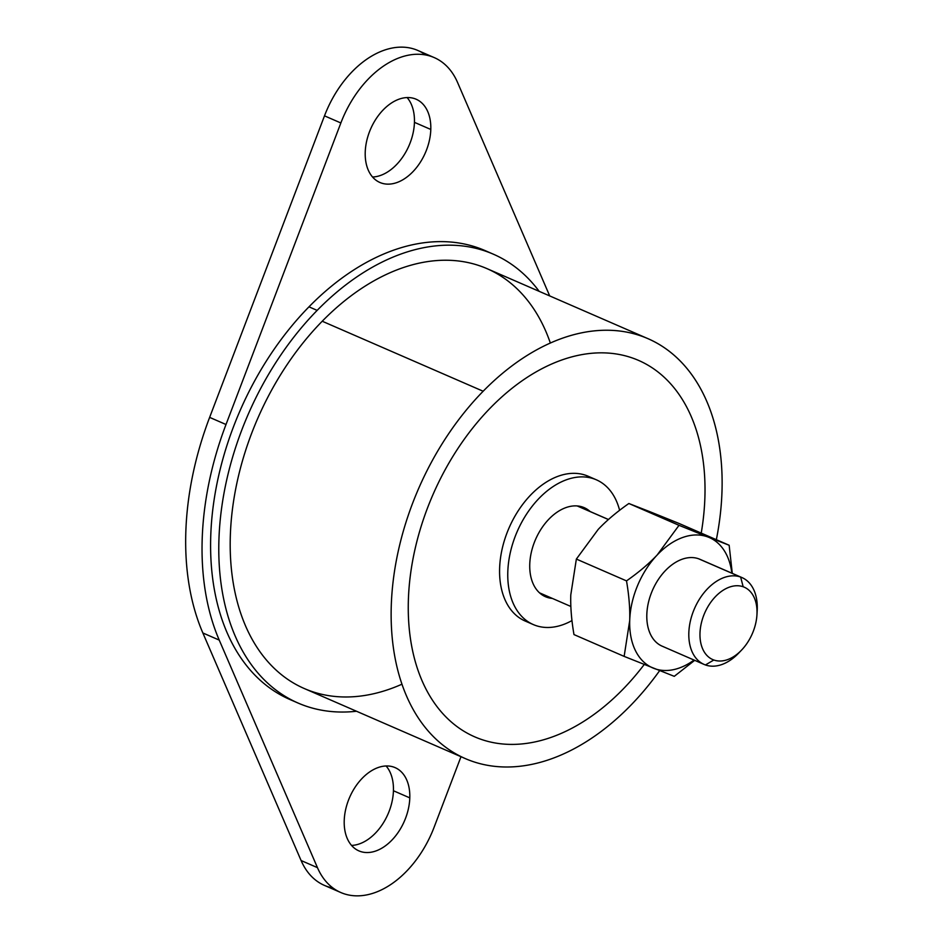 <?xml version="1.0" encoding="UTF-8"?>
<svg xmlns="http://www.w3.org/2000/svg" width="943" height="943" viewBox="0 0 943 943"><rect width="100%" height="100%" fill="white"/><g stroke="black" fill="none" stroke-linecap="round" stroke-linejoin="round"><path stroke-width="1.41" d="M582.868 507.134A48.553 31.921 -66.5 0 1 584.188 507.652A48.553 31.921 -66.5 0 1 590.141 511.542A48.553 31.921 113.5 0 0 582.868 507.134A48.553 31.921 113.5 0 0 534.716 541.447A48.553 31.921 113.5 0 0 546.775 597.225L544.17 596.094L546.775 597.225A48.553 31.921 113.5 0 0 552.35 598.416A48.553 31.921 -66.5 0 1 546.775 597.225A48.553 31.921 -66.5 0 1 545.455 596.707A48.553 31.921 -66.5 0 1 535.129 540.445A48.553 31.921 -66.5 0 1 582.868 507.134M541.553 594.491A48.553 31.921 113.5 0 0 544.17 594.856A48.553 31.921 -66.5 0 1 541.553 594.491M581.961 507.982A48.553 31.921 113.5 0 0 579.91 506.308A48.553 31.921 -66.5 0 1 581.961 507.982M535.483 625.433A78.953 51.9 -66.5 0 1 515.868 534.728A78.953 51.9 -66.5 0 1 594.161 478.938A78.953 51.9 -66.5 0 1 619.61 510.304A78.953 51.9 113.5 0 0 596.318 479.787A78.953 51.9 113.5 0 0 594.161 478.938A78.953 51.9 113.5 0 0 516.54 533.101A78.953 51.9 113.5 0 0 533.325 624.584A78.953 51.9 113.5 0 0 535.483 625.433A78.953 51.9 113.5 0 0 571.977 620.577A78.953 51.9 -66.5 0 1 535.483 625.433M533.325 624.584L525.145 621.024A78.953 51.9 -66.5 0 1 508.36 529.542A78.953 51.9 -66.5 0 1 585.98 475.378L594.161 478.938L585.98 475.378A78.953 51.9 -66.5 0 1 588.126 476.227L596.318 479.787M608.412 519.534L577.151 505.931L608.412 519.534M644.21 664.52A205.279 134.943 -66.5 0 1 622.51 689.722A205.279 134.943 -66.5 0 1 550.7 737.52A205.279 134.943 -66.5 0 1 480.352 739.076A205.279 134.943 -66.5 0 1 408.378 600.09A205.279 134.943 -66.5 0 1 490.761 407.529A205.279 134.943 -66.5 0 1 562.57 359.731A205.279 134.943 -66.5 0 1 632.93 358.175A205.279 134.943 -66.5 0 1 704.904 497.15A205.279 134.943 -66.5 0 1 701.227 533.101M590.224 477.217A78.953 51.9 113.5 0 0 585.98 475.378A78.953 51.9 113.5 0 0 507.688 531.168A78.953 51.9 113.5 0 0 527.29 621.873M570.786 594.915A71.055 46.714 113.5 0 0 570.786 594.95A71.055 46.714 -66.5 0 1 570.786 594.915A71.055 46.714 113.5 0 0 570.786 594.915C570.409 606.832 571.482 620.058 573.981 634.58L624.136 656.387L674.269 676.331L694.696 660.336L674.269 676.331L624.136 656.387L573.981 634.58C571.482 620.058 570.409 606.832 570.786 594.915A71.055 46.714 -66.5 0 1 570.786 594.892L576.362 559.069L570.786 594.915M598.227 529.377A71.055 46.714 113.5 0 0 598.204 529.4A71.055 46.714 113.5 0 0 598.227 529.377L576.362 559.069L626.506 580.888C629.016 595.41 630.077 608.636 629.712 620.553L624.136 656.387L629.712 620.553A71.055 46.714 113.5 0 0 653.593 668.269A71.055 46.714 113.5 0 0 654.619 668.658L654.619 668.658A71.055 46.714 113.5 0 0 694.06 660.065A71.055 46.714 -66.5 0 1 654.619 668.658A71.055 46.714 -66.5 0 1 653.593 668.269A71.055 46.714 -66.5 0 1 629.712 620.553C630.077 608.636 629.016 595.41 626.506 580.888L576.362 559.069L598.227 529.377A71.055 46.714 -66.5 0 1 598.227 529.377A71.055 46.714 -66.5 0 1 598.239 529.365C606.514 520.619 616.722 511.99 628.863 503.503C616.722 511.99 606.514 520.619 598.227 529.377M649.55 511.566A71.055 46.714 113.5 0 0 648.513 511.177A71.055 46.714 -66.5 0 1 649.55 511.566L628.863 503.503L679.019 525.322L657.153 555.014C648.855 563.784 638.647 572.401 626.506 580.888C638.647 572.401 648.855 563.784 657.153 555.014A71.055 46.714 113.5 0 0 629.712 620.553A71.055 46.714 -66.5 0 1 657.153 555.014L679.019 525.322L628.863 503.503L678.995 523.436L649.55 511.566M707.439 536.791L679.019 525.322L707.439 536.803A71.055 46.714 113.5 0 0 657.153 555.014A71.055 46.714 -66.5 0 1 707.439 536.803L708.476 537.192L707.439 536.791A71.055 46.714 -66.5 0 1 708.476 537.192A71.055 46.714 113.5 0 0 707.439 536.803M729.151 545.254L708.476 537.192L729.151 545.254L678.995 523.436L729.151 545.254L732.287 573.368L729.151 545.254M731.851 573.179A71.055 46.714 113.5 0 0 708.476 537.192A71.055 46.714 -66.5 0 1 731.851 573.179M701.179 559.883A47.374 31.143 113.5 0 0 698.633 558.786A47.374 31.143 113.5 0 0 651.66 592.251A47.374 31.143 113.5 0 0 663.424 646.686M741.552 650.104L738.711 653.075A47.374 31.143 -66.5 0 1 705.435 664.956L713.827 660.006A39.476 25.956 113.5 0 0 741.552 650.104A39.476 25.956 113.5 0 0 756.958 614.706A39.476 25.956 113.5 0 0 743.167 586.758L740.644 577.057L698.633 558.786L740.644 577.057A47.374 31.143 -66.5 0 1 757.194 610.604A47.374 31.143 -66.5 0 1 757.029 612.761A47.374 31.143 113.5 0 0 741.941 577.564A47.374 31.143 113.5 0 0 740.644 577.057A47.374 31.143 113.5 0 0 694.072 609.555A47.374 31.143 113.5 0 0 704.138 664.45A47.374 31.143 113.5 0 0 705.435 664.956A47.374 31.143 113.5 0 0 740.184 651.483M704.138 664.45L662.139 646.167A47.374 31.143 -66.5 0 1 652.061 591.285A47.374 31.143 -66.5 0 1 698.633 558.786A47.374 31.143 -66.5 0 1 699.93 559.293L741.941 577.564M705.435 664.956A47.374 31.143 -66.5 0 1 693.671 610.534A47.374 31.143 -66.5 0 1 740.644 577.057L743.167 586.758A39.476 25.956 113.5 0 0 704.02 614.647A39.476 25.956 113.5 0 0 713.827 660.006L705.435 664.956M743.167 586.758A39.476 25.956 -66.5 0 1 752.974 632.105A39.476 25.956 -66.5 0 1 713.827 660.006A39.476 25.956 -66.5 0 1 704.02 614.647A39.476 25.956 -66.5 0 1 743.167 586.758M340.788 892.514L324.416 885.394A90.799 59.692 -66.5 0 1 301.1 860.535L317.461 867.654A90.799 59.692 113.5 0 0 340.788 892.514A90.799 59.692 113.5 0 0 434.157 827.141L460.986 756.699L434.157 827.141A90.799 59.692 -66.5 0 1 374.383 892.809A90.799 59.692 -66.5 0 1 317.461 867.654L219.236 640.097A256.602 168.679 -66.5 0 1 226.002 424.503L340.859 122.967A90.799 59.692 -66.5 0 1 400.634 57.299A90.799 59.692 -66.5 0 1 457.555 82.454L549.698 295.913L457.555 82.454A90.799 59.692 113.5 0 0 434.228 57.594A90.799 59.692 113.5 0 0 340.859 122.967L324.498 115.848L209.641 417.384A256.602 168.679 113.5 0 0 202.863 632.977L301.1 860.535A90.799 59.692 113.5 0 0 333.009 888.023M425.635 54.965A90.799 59.692 113.5 0 0 324.498 115.848A90.799 59.692 -66.5 0 1 417.855 50.474L434.228 57.594M414.437 122.342A45.394 29.846 -66.5 0 1 372.544 177.013A45.394 29.846 113.5 0 0 414.437 122.342L430.798 129.462A45.394 29.846 113.5 0 0 399.325 99.074A45.394 29.846 113.5 0 0 365.224 152.236A45.394 29.846 113.5 0 0 396.697 182.624A45.394 29.846 113.5 0 0 430.798 129.462A45.394 29.846 -66.5 0 1 412.963 171.661A45.394 29.846 -66.5 0 1 379.899 182.482A45.394 29.846 -66.5 0 1 365.224 152.236A45.394 29.846 -66.5 0 1 383.058 110.048A45.394 29.846 -66.5 0 1 416.122 99.215A45.394 29.846 -66.5 0 1 430.798 129.462L414.437 122.342A45.394 29.846 113.5 0 0 407.105 97.565A45.394 29.846 -66.5 0 1 414.437 122.342M393.431 790.753A45.394 29.846 -66.5 0 1 351.539 845.423A45.394 29.846 113.5 0 0 393.431 790.753L409.792 797.872A45.394 29.846 113.5 0 0 378.32 767.484A45.394 29.846 113.5 0 0 344.219 820.634A45.394 29.846 113.5 0 0 375.691 851.034A45.394 29.846 113.5 0 0 409.792 797.872A45.394 29.846 -66.5 0 1 391.958 840.06A45.394 29.846 -66.5 0 1 358.894 850.881A45.394 29.846 -66.5 0 1 344.219 820.634A45.394 29.846 -66.5 0 1 362.053 778.446A45.394 29.846 -66.5 0 1 395.117 767.626A45.394 29.846 -66.5 0 1 409.792 797.872L393.431 790.753A45.394 29.846 113.5 0 0 386.1 765.975A45.394 29.846 -66.5 0 1 393.431 790.753M489.193 252.476A244.756 160.899 113.5 0 0 308.974 306.829A244.756 160.899 113.5 0 0 210.796 534.528A244.756 160.899 113.5 0 0 294.004 701.191M324.498 115.848L340.859 122.967L226.002 424.503L209.641 417.384L324.498 115.848M226.002 424.503A256.602 168.679 113.5 0 0 219.236 640.097L202.863 632.977A256.602 168.679 -66.5 0 1 209.641 417.384L226.002 424.503M202.863 632.977L219.236 640.097L317.461 867.654L301.1 860.535L202.863 632.977M298.059 703.054L289.878 699.494A244.756 160.899 -66.5 0 1 210.937 531.392A244.756 160.899 -66.5 0 1 308.974 306.829L317.154 310.388A244.756 160.899 113.5 0 0 219.118 534.952A244.756 160.899 113.5 0 0 298.059 703.054A244.756 160.899 113.5 0 0 356.501 711.246A244.756 160.899 -66.5 0 1 220.014 574.723A244.756 160.899 -66.5 0 1 317.154 310.388L308.974 306.829A244.756 160.899 -66.5 0 1 485.138 250.614L493.319 254.174A244.756 160.899 113.5 0 0 317.154 310.388A244.756 160.899 -66.5 0 1 539.16 291.328A244.756 160.899 113.5 0 0 493.319 254.174M550.358 343.04A228.96 150.515 113.5 0 0 322.223 321.233A228.96 150.515 113.5 0 0 235.29 593.677A228.96 150.515 113.5 0 0 401.966 684.194M465.3 758.585L304.365 688.567A228.96 150.515 -66.5 0 1 230.505 531.322A228.96 150.515 -66.5 0 1 322.223 321.233L483.158 391.239A228.96 150.515 113.5 0 0 391.451 601.328A228.96 150.515 113.5 0 0 465.3 758.585A228.96 150.515 113.5 0 0 630.101 706.001A228.96 150.515 113.5 0 0 659.629 670.662A228.96 150.515 -66.5 0 1 630.101 706.001A228.96 150.515 -66.5 0 1 408.331 700.012A228.96 150.515 -66.5 0 1 483.158 391.239L322.223 321.233A228.96 150.515 -66.5 0 1 487.024 268.649L647.959 338.667A228.96 150.515 113.5 0 0 483.158 391.239A228.96 150.515 -66.5 0 1 661.727 345.975A228.96 150.515 -66.5 0 1 716.35 539.691A228.96 150.515 113.5 0 0 647.959 338.667M638.517 360.379A205.279 134.943 113.5 0 0 632.918 358.175A205.279 134.943 113.5 0 0 562.57 359.719A205.279 134.943 113.5 0 0 490.761 407.529A205.279 134.943 113.5 0 0 408.366 600.09A205.279 134.943 113.5 0 0 474.753 736.86M608.447 519.499L577.293 505.943M570.857 606.467L539.502 592.829M757.194 610.604L756.958 614.706"/></g></svg>
